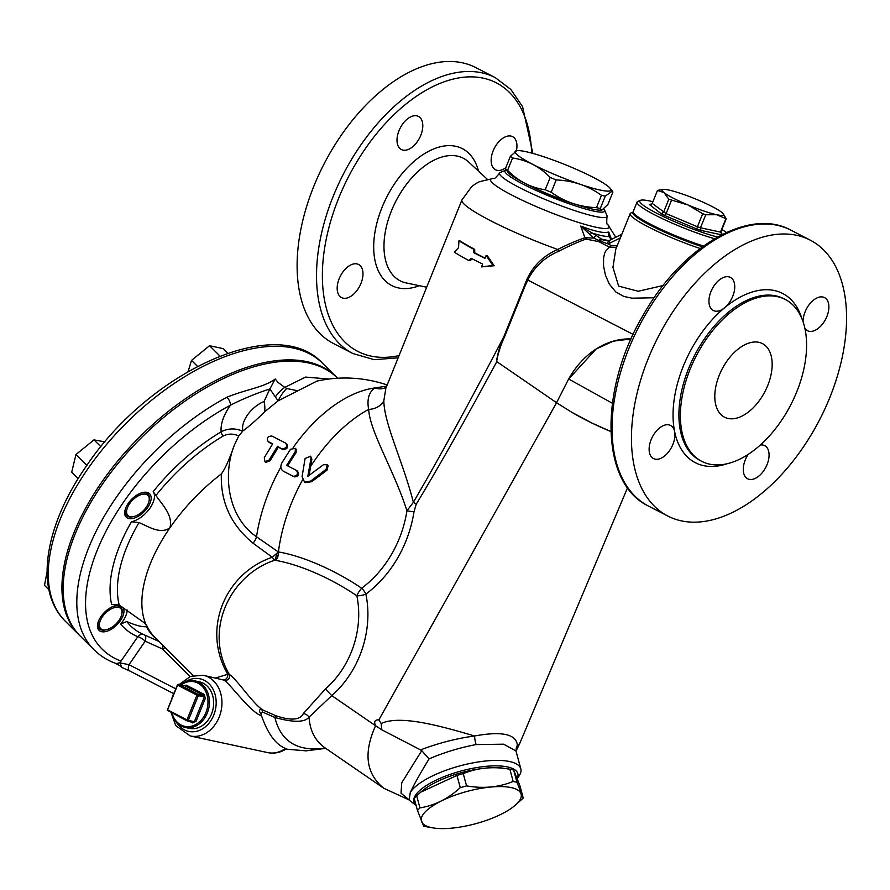 <?xml version="1.0" encoding="UTF-8"?>
<svg xmlns="http://www.w3.org/2000/svg" width="890" height="890" viewBox="0 0 890 890"><rect width="100%" height="100%" fill="white"/><g stroke="black" fill="none" stroke-linecap="round" stroke-linejoin="round"><path stroke-width="1.33" d="M282.03 448.671C286.335 448.415 287.581 446.591 285.768 443.187L271.884 436.033C267.545 436.245 266.288 438.069 268.146 441.507L272.696 443.854L264.308 457.594L264.953 461.71L269.08 460.063L277.469 446.313L282.909 449.55C287.203 449.317 288.427 447.525 286.591 444.155M287.236 444.655L285.768 443.187M269.025 442.386L272.485 444.166M264.953 461.71L265.999 462.322L270.104 460.731L278.359 447.203L282.909 449.55M278.359 447.203L277.469 446.313M203.298 675.265L224.325 680.205C232.757 686.991 250.279 712.044 261.571 715.849C267.757 733.727 275.744 744.585 285.512 748.423L286.246 748.913C280.428 752.651 274.254 753.875 267.723 752.606L190.26 735.974A31.05 24.887 -77.9 0 0 219.163 717.173A31.05 24.887 -77.9 0 0 203.298 675.265L190.438 676.378L179.313 684.466M327.298 464.791L326.085 469.341L310.643 481.078L304.547 482.146L302.077 476.662L305.092 458.506L310.577 456.17L311.033 458.283L307.84 476.284L323.471 464.702L327.298 464.791L328.132 465.759L326.953 470.243L311.656 481.746L305.136 482.491M310.577 456.17L311.878 459.218L309.075 475.316M304.547 482.146L305.359 482.636M293.211 476.295C297.36 475.916 298.462 473.958 296.503 470.432L286.647 465.348L295.224 451.764L295.358 448.304L290.452 449.294L281.874 462.889C280.127 466.571 280.628 469.341 283.354 471.211L293.211 476.295L283.943 471.555M294.245 476.907C298.384 476.562 299.463 474.637 297.494 471.144L296.503 470.432M295.358 448.304L296.192 449.283L296.081 452.687A130.396 76.206 117.3 0 0 287.726 465.904M386.716 386.127L374.835 387.94C368.883 392.212 366.825 399.354 368.649 409.378C370.084 432.273 394.148 470.487 406.941 510.782A102.428 83.237 108.6 0 1 361.674 588.223A8.277 2.392 -55.8 0 0 356.857 595.777A84.094 68.33 108.6 0 1 325.384 689.005L303.423 713.469C300.164 720.11 290.952 720.856 275.778 715.705L261.938 709.608C259.046 709.185 258.723 710.632 260.959 713.947L261.571 715.849M275.544 560.377A8.277 5.618 99.5 0 0 278.259 551.911L256.52 536.781A10.346 5.396 -54.6 0 1 253.06 543.223L272.307 557.251L274.509 560.288L275.678 560.4A86.308 28.213 28.2 0 1 356.857 595.777A8.277 2.826 168.3 0 0 365.868 594.097A8.277 3.137 53.4 0 0 361.674 588.223A88.533 28.936 -151.8 0 0 278.414 551.933L272.307 557.251M486.096 255.475L484.95 258.334A84.862 10.78 -158 0 1 473.558 252.604L473.469 249.089A84.862 10.78 -158 0 1 458.962 240.745L458.539 247.643L454.345 252.17A84.862 10.78 22 0 0 468.852 260.514L471.244 258.311A84.862 10.78 22 0 0 482.636 264.041L481.49 266.9L492.882 265.476L486.096 255.475L487.32 255.742L494.15 265.743L481.49 266.9M468.852 260.514L470.065 260.77L472.201 258.812M458.962 240.745L460.252 241.023A82.792 10.524 22 0 0 474.67 249.356L474.771 252.86A82.792 10.524 22 0 0 485.061 258.055M473.469 249.089L474.67 249.356M492.882 265.476L494.15 265.743M473.558 252.604L474.771 252.86M523.253 798.052L519.938 785.792L513.663 770.017L509.848 769.194C493.116 766.268 477.585 767.747 463.245 773.621L456.959 775.413L420.647 792.222L414.161 798.219L417.477 810.479L419.947 807.875C434.576 805.539 448.026 798.808 460.275 787.672L466.56 785.881C483.281 788.807 498.823 787.327 513.163 781.453L516.99 782.277L523.253 798.052L514.031 806.262A51.653 16.71 164.9 0 0 511.172 787.594A51.653 16.71 164.9 0 0 439.627 801.846A51.653 16.71 164.9 0 0 433.664 828.011A51.653 16.71 164.9 0 0 514.031 806.262M513.163 781.453L509.848 769.194L503.751 768.27A51.653 16.71 -15.1 0 0 423.384 790.02L420.647 792.222M433.664 828.011L423.751 826.265L417.477 810.479M513.663 770.017L516.99 782.277M463.245 773.621L466.56 785.881M456.959 775.413L460.275 787.672M416.62 795.615L419.947 807.875M728.109 418.467A41.396 24.197 -62.7 0 1 724.505 417.188A41.396 24.197 -62.7 0 1 719.276 375.202A41.396 24.197 -62.7 0 1 762.474 343.607A41.396 24.197 -62.7 0 1 766.412 388.563A41.396 24.197 -62.7 0 1 728.109 418.467M223.312 679.693A4.139 3.226 110.4 0 0 226.65 678.325A4.139 3.226 110.4 0 0 227.751 674.286L215.758 677.935M224.325 680.205A4.139 3.86 124.4 0 0 229.286 674.364L227.751 674.286C201.107 628.507 225.76 572.882 272.318 557.251M262.116 709.375C253.116 703.901 237.463 679.893 229.286 674.364C203.899 631.388 228.897 575.674 274.509 560.288A8.277 4.851 90.1 0 0 276.323 554.025M144.391 634.881A6.208 3.66 -65.7 0 1 145.192 641.178L162.236 648.866L165.24 647.653M131.464 521.751A145.315 77.252 134.9 0 0 111.595 604.355L119.204 605.033L144.325 622.833L146.427 625.47A130.396 69.32 134.9 0 1 169.912 527.848C160.345 534.601 148.819 526.658 139.018 522.608L131.464 521.751A20.704 11.003 134.9 0 0 149.587 508.68A20.704 11.003 134.9 0 0 153.202 491.603L155.928 495.519C162.581 505.086 173.205 515.355 169.912 527.848A130.396 69.32 134.9 0 1 221.365 473.914C220.386 501.927 230.944 525.022 253.06 543.223M260.959 713.947L262.461 712.022L274.888 717.485L275.778 715.705M525.412 285.167L527.815 280.05L524.766 284.878L525.412 285.167L504.441 337.065L503.807 336.787C500.247 344.641 497.81 352.863 496.486 361.44L496.609 361.518C498.155 353.096 500.77 344.953 504.441 337.065M325.573 748.256C297.672 751.939 280.773 741.682 274.888 717.485C293.333 722.635 304.736 722.513 309.086 717.129L331.759 695.624A91.737 74.549 -71.4 0 0 365.868 594.097A108.936 88.522 -71.4 0 0 414.006 511.75L416.22 504.241C439.237 466.104 466.093 418.567 496.809 361.651L496.486 361.44M633.157 334.406L527.815 280.05C534.378 266.811 544.669 257.232 558.664 251.303C568.966 245.985 578.066 241.902 585.954 239.087L598.725 241.613A2.069 1.213 -62.7 0 0 599.749 240.968L608.026 243.905A4.139 2.236 71.6 0 1 609.138 240.5L605 240.645L602.552 239.744A4.139 2.47 119.7 0 0 599.749 240.968L593.841 238.064A4.139 0.768 -59.1 0 1 596.1 235.438L580.725 226.071L593.841 238.064L584.908 237.775C576.942 240.434 567.876 244.327 557.707 249.467C541.476 256.632 530.496 268.435 524.766 284.878L503.807 336.787C468.852 403.76 438.703 458.928 413.383 502.283C402.892 461.376 384.168 423.851 383.824 400.811L385.871 388.218L461.943 199.95L471.789 186.488L475.95 183.529L479.298 181.76L493.538 178.378C493.972 179.357 495.975 177.611 499.568 173.127A57.961 7.365 -158 0 1 500.358 172.438L505.687 170.224A53.812 6.842 -158 0 1 506.199 170.068M416.22 504.241A8.277 1.268 31.1 0 0 413.383 502.283L406.941 510.782A8.277 1.001 8.8 0 0 414.006 511.75M461.943 199.95A82.792 10.524 -158 0 0 557.707 249.467L558.664 251.303M262.461 712.022L261.938 709.608M324.171 747.389L324.983 747.845C315.127 740.825 309.831 730.579 309.086 717.129A8.277 7.109 41.3 0 0 303.423 713.469M331.625 695.49L325.384 689.005M302.522 479.966A130.396 76.206 117.3 0 0 278.414 551.933A8.277 5.607 -80.4 0 1 275.678 560.4M571.413 412.081L591.728 422.95L610.863 431.528A62.089 11.637 26.9 0 1 571.413 412.081L556.573 402.725L378.884 719.832C374.801 719.754 373.7 721.723 375.58 725.739L331.759 695.624M221.365 473.914C225.059 468.986 229.386 459.374 234.359 445.067C222.544 474.57 227.584 516.957 256.52 536.781A130.396 76.206 117.3 0 1 280.851 467.128M195.11 680.917L199.349 681.829A23.808 19.079 102.1 0 1 213.01 709.107A23.808 19.079 102.1 0 1 189.359 728.376L185.12 727.464A23.808 19.079 -77.9 0 0 208.772 708.195A23.808 19.079 -77.9 0 0 195.11 680.917A23.808 19.079 -77.9 0 0 180.648 684.755M203.999 695.613L204.244 694.4L205.323 698.416L204.355 696.948L194.354 721.69L196.089 721.256L192.707 722.958L193.23 722.257L187.178 720.967L167.287 710.22L177.41 684.866L178.534 684.299L184.586 685.6L203.999 695.613L197.947 694.311L178.534 684.299M204.244 694.4L186.333 685.167L184.586 685.6M194.354 721.69L188.302 720.399L198.303 695.646L204.355 696.948M197.947 694.311L198.303 695.646M196.957 695.135L186.956 719.877L167.554 709.864L177.555 685.122L196.957 695.135L197.825 694.912M186.956 719.877L187.178 720.967M188.302 720.399L187.434 720.611M177.555 685.122L177.666 684.521M181.237 684.877A22.773 18.245 102.1 0 1 207.982 702.121A22.773 18.245 102.1 0 1 181.059 725.005A22.773 18.245 102.1 0 1 171.993 713.124M171.603 712.923A23.808 19.079 -77.9 0 0 181.271 726.084A23.808 19.079 -77.9 0 0 185.12 727.464M174.44 692.209A23.808 19.079 -77.9 0 0 171.837 698.65M293.144 447.57A130.396 76.206 117.3 0 1 374.835 387.94A16.554 14.941 -118.7 0 0 386.238 387.328M310.465 466.638A130.396 76.206 117.3 0 1 368.649 409.378A16.554 14.029 175 0 0 383.824 400.811M337.61 378.239L337.366 378.005A182.15 96.832 134.9 0 0 102.372 484.249A182.15 96.832 134.9 0 0 80.4 636.228L94.073 649.822A182.15 96.832 134.9 0 1 226.939 397.229C244.672 389.809 264.675 387.206 275.233 378.962L269.87 388.941C256.454 393.291 243.326 398.687 230.521 405.15A6.208 2.614 -118.2 0 0 226.939 397.229M328.833 379.051L305.582 377.071L284.789 387.395L277.947 382.333L275.233 378.962M94.073 649.822C99.969 655.674 106.978 660.124 115.122 663.183A6.208 5.117 -69.4 0 0 121.04 661.081L119.827 662.839L128.994 664.697L145.192 641.178A6.208 1.702 34.6 0 0 137.839 636.695L121.04 661.081A175.942 93.528 -45.1 0 1 98.835 546.349A175.942 93.528 -45.1 0 1 230.521 405.15A40.562 21.56 134.9 0 0 221.176 431.795A143.791 76.44 134.9 0 0 153.202 491.603M173.695 693.655L129.784 670.993A6.208 3.627 -62.7 0 1 128.994 664.697L175.797 688.838M121.763 667.378L122.865 667.823L121.763 667.378L119.827 662.839M146.427 625.47L146.995 626.037L146.438 626.682C141.955 627.072 135.425 625.37 126.847 621.543L120.684 623.979A20.704 11.003 134.9 0 0 127.237 610.073M137.494 516.701A16.554 8.8 -45.1 0 1 126.247 517.201A16.554 8.8 -45.1 0 1 131.687 499.245A16.554 8.8 -45.1 0 1 149.598 493.716A16.554 8.8 -45.1 0 1 137.494 516.701M122.709 607.191A16.554 8.8 -45.1 0 1 121.963 618.083A16.554 8.8 -45.1 0 1 110.282 629.831A16.554 8.8 -45.1 0 1 99.035 630.32A16.554 8.8 -45.1 0 1 102.795 614.189A16.554 8.8 -45.1 0 1 120.028 605.534M190.037 676.534L162.236 648.866A6.208 3.66 114.3 0 0 162.77 645.194M143.668 634.559A6.208 5.14 -67.5 0 0 137.839 636.695A145.315 77.252 134.9 0 1 120.684 623.979M516.055 750.659L517.379 745.175A12.416 11.537 -3.2 0 0 516.055 750.982L519.259 744.585L517.379 745.175C516.111 734.061 501.86 731.002 474.604 735.986A12.416 4.45 -100.3 0 0 476.094 744.574L503.662 744.185L516.067 751.027M416.108 805.439L409.155 800.121L410.257 792.59C413.984 784.546 420.247 773.321 429.058 758.925L421.749 750.637L401.757 782.733L401.012 793.19L408.877 799.643M429.058 758.914C443.787 752.517 459.474 747.734 476.094 744.574M420.536 749.903L381.81 729.811L375.58 725.739L381.81 729.811L381.131 723.503C400.3 714.625 440.861 726.062 474.604 735.986C456.548 738.422 438.525 743.061 420.536 749.903L421.749 750.637M378.884 719.832L381.131 723.503M517.402 778.55L519.115 775.913A57.961 18.746 164.9 0 0 520.817 768.815A57.961 18.746 164.9 0 0 469.008 763.676A57.961 18.746 164.9 0 0 410.257 792.59M415.975 804.938A53.812 17.399 -15.1 0 1 415.174 795.76A53.812 17.399 -15.1 0 1 476.272 767.647A53.812 17.399 -15.1 0 1 517.324 778.35M297.36 390.71L286.814 388.507L284.789 387.395A20.704 6.686 123.4 0 0 275.31 396.873L278.125 400.834L316.829 381.143M286.814 388.507A20.704 6.386 -65.8 0 0 278.125 400.834L264.53 411.881A24.108 2.192 136.7 0 1 242.97 430.849L238.787 435.911L234.359 445.067M242.57 431.127C235.216 428.023 228.085 428.246 221.176 431.795A4.139 1.513 59.1 0 0 223.056 436.078C227.962 433.53 233.213 433.474 238.787 435.911M269.87 388.941L275.31 396.873M269.603 389.442L264.041 401.557A22.128 17.733 102.1 0 1 264.53 411.881M242.97 430.849A22.128 11.759 -45.1 0 1 264.041 401.557M352.885 353.53L333.483 343.518A155.238 90.724 -62.7 0 1 313.892 186.077A155.238 90.724 -62.7 0 1 475.85 67.607L495.263 77.619A155.238 90.724 117.3 0 0 333.294 196.089A155.238 90.724 117.3 0 0 352.885 353.53L374.267 359.682L398.164 357.813M505.731 167.821A18.623 10.891 -62.7 0 1 495.496 169.745A18.623 10.891 -62.7 0 1 491.447 163.649A18.623 10.891 -62.7 0 1 493.149 150.855A18.623 10.891 -62.7 0 1 512.584 136.637A18.623 10.891 -62.7 0 1 516.423 150.688M339.179 278.704A18.623 10.891 -62.7 0 1 358.614 264.486A18.623 10.891 -62.7 0 1 362.675 270.582A18.623 10.891 -62.7 0 1 356.634 290.908A18.623 10.891 -62.7 0 1 341.538 297.594A18.623 10.891 -62.7 0 1 339.179 278.704M399.009 130.641A18.623 10.891 -62.7 0 1 418.445 116.423A18.623 10.891 -62.7 0 1 422.394 129.907A18.623 10.891 -62.7 0 1 412.704 146.75A18.623 10.891 -62.7 0 1 401.357 149.531A18.623 10.891 -62.7 0 1 399.009 130.641M690.228 368.961A91.069 53.222 -62.7 0 1 785.247 299.463A91.069 53.222 -62.7 0 1 790.787 404.805A91.069 53.222 -62.7 0 1 701.721 461.332A91.069 53.222 -62.7 0 1 690.228 368.961M829.792 397.574A155.238 90.724 -62.7 0 1 667.823 516.044A155.238 90.724 -62.7 0 1 658.389 336.476A155.238 90.724 -62.7 0 1 810.2 240.122A155.238 90.724 -62.7 0 1 829.792 397.574M801.901 318.698A95.219 55.647 117.3 0 0 724.66 307.718A18.623 10.891 -62.7 0 1 713.302 310.499A18.623 10.891 -62.7 0 1 712.178 288.95A18.623 10.891 -62.7 0 1 730.39 277.391A18.623 10.891 -62.7 0 1 734.35 290.874A18.623 10.891 -62.7 0 1 724.66 307.718A95.219 55.647 117.3 0 0 674.62 431.55A18.623 10.891 -62.7 0 1 668.59 451.875A18.623 10.891 -62.7 0 1 653.482 458.561A18.623 10.891 -62.7 0 1 652.348 437.023A18.623 10.891 -62.7 0 1 670.571 425.453A18.623 10.891 -62.7 0 1 674.62 431.55A95.219 55.647 117.3 0 0 727.052 463.757M760.327 445.022A18.623 10.891 -62.7 0 1 764.71 445.668A18.623 10.891 -62.7 0 1 765.845 467.217A18.623 10.891 -62.7 0 1 747.633 478.776A18.623 10.891 -62.7 0 1 748.145 454.412M803.091 321.868A18.623 10.891 -62.7 0 1 810.501 303.012A18.623 10.891 -62.7 0 1 824.54 297.605A18.623 10.891 -62.7 0 1 825.664 319.143A18.623 10.891 -62.7 0 1 807.452 330.713A18.623 10.891 -62.7 0 1 804.894 328.377M603.843 209.017A53.812 6.842 -158 0 1 604.655 210.218L606.947 215.502A57.961 7.365 -158 0 1 607.036 216.548A57.961 7.365 -158 0 1 550.543 201.674A57.961 7.365 -158 0 1 499.568 173.127M663.117 285.523L638.219 291.264L618.639 286.124L612.954 267.334L615.791 249.2M617.293 245.507L611.074 245.484A2.069 1.213 -62.7 0 1 609.416 247.131L616.559 247.298M598.725 241.613L609.416 247.131L605.511 251.347L604.577 253.517L603.587 257.855L603.553 265.988L605.411 275.055L609.261 284.01L615.747 291.92L623.768 296.415L631.967 298.183L654.139 297.772M702.421 246.775A51.742 6.575 -158 0 1 653.038 226.65A51.742 6.575 -158 0 1 633.191 212.087M633.179 212.042L630.899 212.988A53.812 6.842 22 0 0 630.165 213.633A53.812 6.842 22 0 0 700.13 248.499M610.229 237.474L608.771 232.09L605.334 232.546C601.462 232.49 596.011 231.311 588.991 229.03L580.725 226.071L584.908 237.775A2.069 1.413 -107.2 0 0 585.954 239.087M602.552 239.744L596.1 235.438M611.319 238.998L608.771 232.09L608.526 236.54C604.544 236.462 599.092 235.294 592.184 233.035L591.55 232.824L590.248 235.071M610.095 237.074L610.418 237.864A4.139 3.783 147 0 0 608.882 236.54L610.451 238.52A4.139 3.471 -42.4 0 1 611.575 239.288A4.139 3.471 -42.4 0 1 611.586 239.299L611.63 239.343M703.456 246.029A51.742 6.575 -158 0 1 650.957 224.447A51.742 6.575 -158 0 1 633.235 211.553L637.084 202.041A51.742 6.575 22 0 0 654.806 214.924A51.742 6.575 22 0 0 714.603 238.72M650.979 204.388L649.466 204.578L661.181 213.722L663.551 212.276L668.824 199.249L664.04 192.618L657.488 190.393L663.161 189.425A33.119 4.205 22 0 0 664.04 192.618A33.119 4.205 22 0 0 687.926 204.945A33.119 4.205 22 0 0 716.628 214.713A33.119 4.205 22 0 0 723.047 213.611A33.119 4.205 22 0 0 721.467 212.143A33.119 4.205 22 0 0 697.582 199.827A33.119 4.205 22 0 0 668.868 190.06A33.119 4.205 22 0 0 663.161 189.425M649.466 204.578L651.269 204.466L652.214 203.421L657.488 190.393M720.978 231.801L721.512 234.827L722.191 234.459L720.978 231.801L726.24 218.773L716.628 214.713L705.77 214.768L702.688 213.711L687.926 204.945L668.824 199.249M705.77 214.768L700.497 227.796L720.466 232.079L725.728 219.051M723.047 213.611L726.24 218.773M671.383 200.573L666.12 213.6L697.415 226.75L696.859 229.019L700.897 230.399L700.497 227.796L697.415 226.75L702.688 213.711M717.54 237.029A49.673 6.308 -158 0 1 656.787 213.277A49.673 6.308 -158 0 1 640.455 200.317L637.796 201.418A51.742 6.575 22 0 0 637.084 202.041M640.455 200.317A49.673 6.308 -158 0 1 652.915 201.707M721.879 229.576A49.673 6.308 -158 0 1 726.529 232.457M652.214 203.421L666.12 213.6L664.541 215.458L696.859 229.019M650.156 204.211L651.547 204.288M576.653 204.689A43.465 5.518 -158 0 1 529.661 185.698M525.745 151.634A51.653 6.564 22 0 0 516.834 150.644A51.653 6.564 22 0 0 560.533 176.943A51.653 6.564 22 0 0 610.24 188.369A51.653 6.564 22 0 0 575.062 168.8A51.653 6.564 22 0 0 525.745 151.634M505.398 168.644L507.578 170.335C518.336 181.249 530.874 187.723 545.214 189.759L551.21 192.285C564.505 201.841 579.59 206.97 596.467 207.67L600.294 208.483L601.451 210.107A51.653 6.564 -158 0 1 552.846 195.978A51.653 6.564 -158 0 1 508.057 172.371L505.398 168.644L510.393 156.295L516.834 150.644M507.578 170.335L512.562 157.997L510.393 156.295M545.214 189.759L550.198 177.422C539.451 166.508 526.902 160.033 512.562 157.997M601.952 210.051L607.903 204.455L612.887 192.107L612.376 191.027L605.278 196.145L601.451 195.322C588.156 185.765 573.071 180.637 556.194 179.936L550.198 177.422M600.294 208.483L605.278 196.145M596.467 207.67L601.451 195.322M551.21 192.285L556.194 179.936M604.655 210.218A53.812 6.842 -158 0 1 552.278 197.38A53.812 6.842 -158 0 1 505.687 170.224M568.688 379.029L566.997 382.211A82.336 65.993 -77.9 0 1 631.066 338.957L613.266 341.17L596.144 349.014L568.688 379.029L612.376 403.259M566.997 382.211L556.573 402.725L496.609 361.518M227.873 353.174L223.334 348.657L209.551 345.698L191.517 360.394L188.09 371.519M197.502 366.346L191.517 360.394M219.964 356.067L209.551 345.698M104.931 441.907L93.984 439.86L75.95 454.556L71.712 472.201L78.164 478.62M86.853 465.392L75.95 454.556M47.059 571.925L44.5 585.331L48.906 589.714M100.904 446.747L93.984 439.86M336.732 377.382A182.15 96.832 134.9 0 0 336.12 376.759A182.15 96.832 134.9 0 0 101.126 483.014A182.15 96.832 134.9 0 0 79.154 634.993A182.15 96.832 134.9 0 0 79.777 635.605M116.679 607.225A14.184 7.543 -45.1 0 1 121.852 614.1A14.184 7.543 -45.1 0 1 106.277 629.742A14.184 7.543 -45.1 0 1 100.648 619.896A14.184 7.543 -45.1 0 1 116.679 607.225M121.852 614.1L122.041 613.154A15.219 8.088 134.9 0 0 120.829 607.18A15.219 8.088 134.9 0 0 116.501 605.779A15.219 8.088 134.9 0 0 111.995 606.902M99.046 619.93A15.219 8.088 134.9 0 0 99.357 628.752A15.219 8.088 134.9 0 0 105.332 629.942L106.277 629.742M149.253 499.39A14.184 7.543 -45.1 0 1 149.064 500.97A14.184 7.543 -45.1 0 1 133.489 516.623A14.184 7.543 -45.1 0 1 127.014 508.991A14.184 7.543 -45.1 0 1 139.663 495.163A14.184 7.543 -45.1 0 1 149.253 499.39M149.064 500.97L149.253 500.024A15.219 8.088 134.9 0 0 149.464 498.333A15.219 8.088 134.9 0 0 148.029 494.05A15.219 8.088 134.9 0 0 139.207 493.783M126.247 506.799A15.219 8.088 134.9 0 0 126.569 515.622A15.219 8.088 134.9 0 0 132.543 516.812L133.489 516.623M270.104 460.731L269.08 460.063M285.512 748.423A31.05 24.887 102.1 0 1 267.723 752.606M311.656 481.746L310.643 481.078M326.953 470.243L326.085 469.341M311.878 459.218L311.033 458.283M296.081 452.687L295.224 451.764M193.219 675.488L154.749 637.207A130.396 69.32 -45.1 0 1 146.995 626.037M375.58 725.739C363.265 753.007 366.012 773.855 383.824 788.284L409.033 799.888M185.165 682.018A26.911 21.56 102.1 0 1 210.107 684.933A26.911 21.56 102.1 0 1 213.756 715.115A26.911 21.56 102.1 0 1 176.498 722.38M196.089 721.256L205.323 698.416M190.015 721.568L192.707 722.958M146.438 626.682A130.685 69.476 134.9 0 0 156.874 639.32M155.928 495.519A139.841 74.348 -45.1 0 1 223.056 436.078M119.204 605.033A139.385 74.104 -45.1 0 1 139.018 522.608M159.043 641.49L142.789 634.169A139.385 74.104 -45.1 0 1 126.847 621.543M701.721 461.332L700.23 460.553A91.069 53.222 -62.7 0 1 680.405 430.76A91.069 53.222 -62.7 0 1 688.738 368.193A91.069 53.222 -62.7 0 1 783.756 298.684L785.247 299.463M607.67 224.447L607.725 224.514A63.869 8.11 -158 0 1 609.072 227.295A63.869 8.11 -158 0 1 539.14 207.804A63.869 8.11 -158 0 1 493.561 178.378M667.823 516.044L648.421 506.032A155.238 90.724 -62.7 0 1 638.987 326.474A155.238 90.724 -62.7 0 1 790.787 230.11L810.2 240.122M611.074 245.484L608.026 243.905A16.554 13.272 -77.9 0 0 609.717 243.204L620.375 237.864M608.638 240.645L601.64 239.143A4.139 2.336 -53.1 0 0 598.659 240.367M609.138 240.5L610.284 240.022A4.139 2.08 63.4 0 0 609.717 243.204M610.451 238.52L611.397 239.466M661.181 213.722L664.541 215.458M722.191 234.459L721.189 233.681M700.897 230.399L721.512 234.827M426.688 287.214L406.263 282.953A68.931 40.284 -62.7 0 1 391.378 210.986A68.931 40.284 -62.7 0 1 457.349 156.128A68.931 40.284 -62.7 0 1 468.663 162.013L487.175 179.157M478.509 171.125A77.018 45.012 117.3 0 0 455.68 146.283A77.018 45.012 117.3 0 0 377.026 222.489A77.018 45.012 117.3 0 0 419.39 285.69M399.065 355.577A151.1 88.31 -62.7 0 1 338.701 198.147A151.1 88.31 -62.7 0 1 454.089 78.865A151.1 88.31 -62.7 0 1 531.642 153.08M87.454 469.408A182.15 96.832 -45.1 0 1 322.447 363.165C276.022 312.557 148.441 372.421 85.974 466.672C44.422 526.168 33.976 590.782 65.482 621.387A182.15 96.832 -45.1 0 1 87.454 469.408M285.935 749.113L306.082 750.86L325.695 748.345M324.983 747.845L383.824 788.284M174.907 691.052L173.728 693.599M171.103 712.668L175.742 725.606L190.26 735.974M115.244 663.217L120.573 666.109M129.795 670.993L122.308 667.656M409.144 800.121L408.866 799.42M627.539 487.753L519.259 744.585M520.817 768.815L516.167 751.661M387.183 384.981A130.396 130.396 0 0 0 316.54 381.198L316.762 381.154M615.791 237.263L607.714 224.491C606.735 224.925 606.502 222.266 607.036 216.548M630.165 213.633L615.769 249.278M648.421 506.032C599.882 483.159 599.026 389.086 643.359 314.871C681.373 247.131 748.657 206.869 790.787 230.11M610.284 240.022L621.843 234.226M610.429 237.853L611.564 239.288M610.24 188.369L612.376 191.027M532.854 153.414L522.552 106.622L510.849 89.467L495.263 77.619M336.12 376.759L322.447 363.165M79.154 634.993L65.482 621.387M97.522 626.916L99.357 628.752M118.982 605.345L120.829 607.18M124.722 513.797L126.569 515.622M146.194 492.226L148.029 494.05"/></g></svg>

